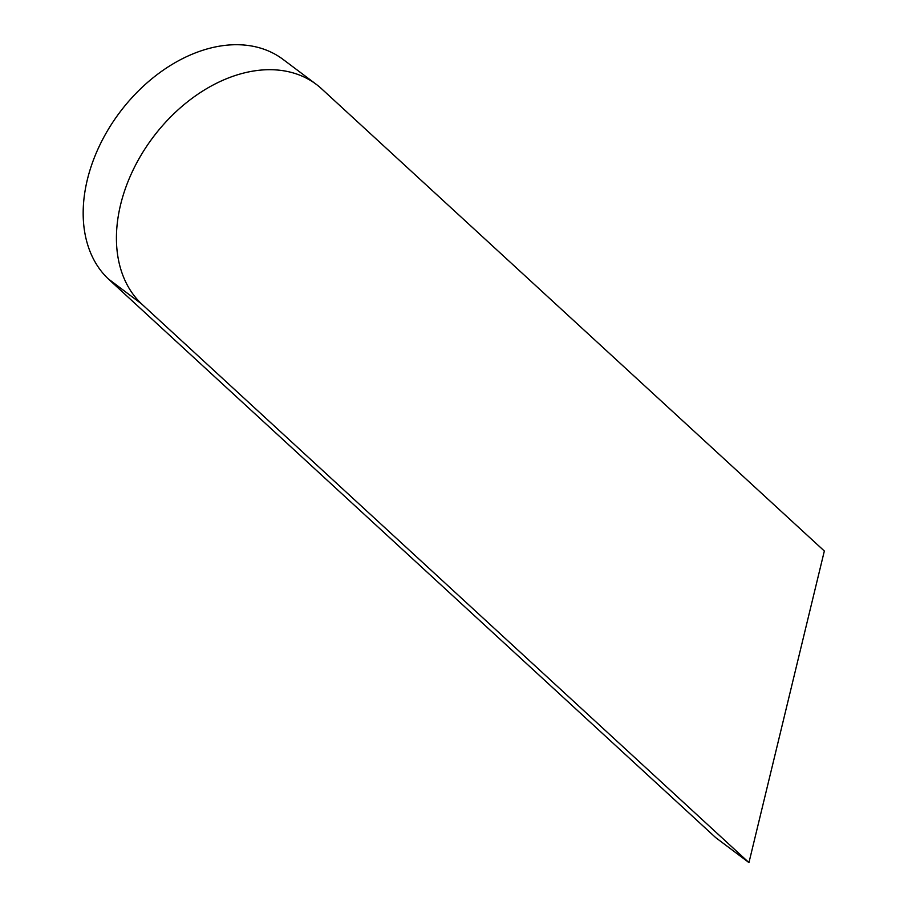 <?xml version="1.0" encoding="UTF-8"?>
<svg xmlns="http://www.w3.org/2000/svg" width="908" height="908" viewBox="0 0 908 908"><rect width="100%" height="100%" fill="white"/><g stroke="black" fill="none" stroke-linecap="round" stroke-linejoin="round"><path stroke-width="1.36" d="M316.359 84.421L283.103 59.44A140.456 98.802 126.9 0 0 123.216 107.904A140.456 98.802 126.9 0 0 108.268 278.881L715.697 837.619L748.952 862.6L824.339 551.008L322.454 89.574A140.456 98.802 126.9 0 0 316.359 84.421A140.456 98.802 126.9 0 0 156.471 132.886A140.456 98.802 126.9 0 0 141.523 303.862L748.952 862.6M108.268 278.881L141.523 303.862"/></g></svg>
